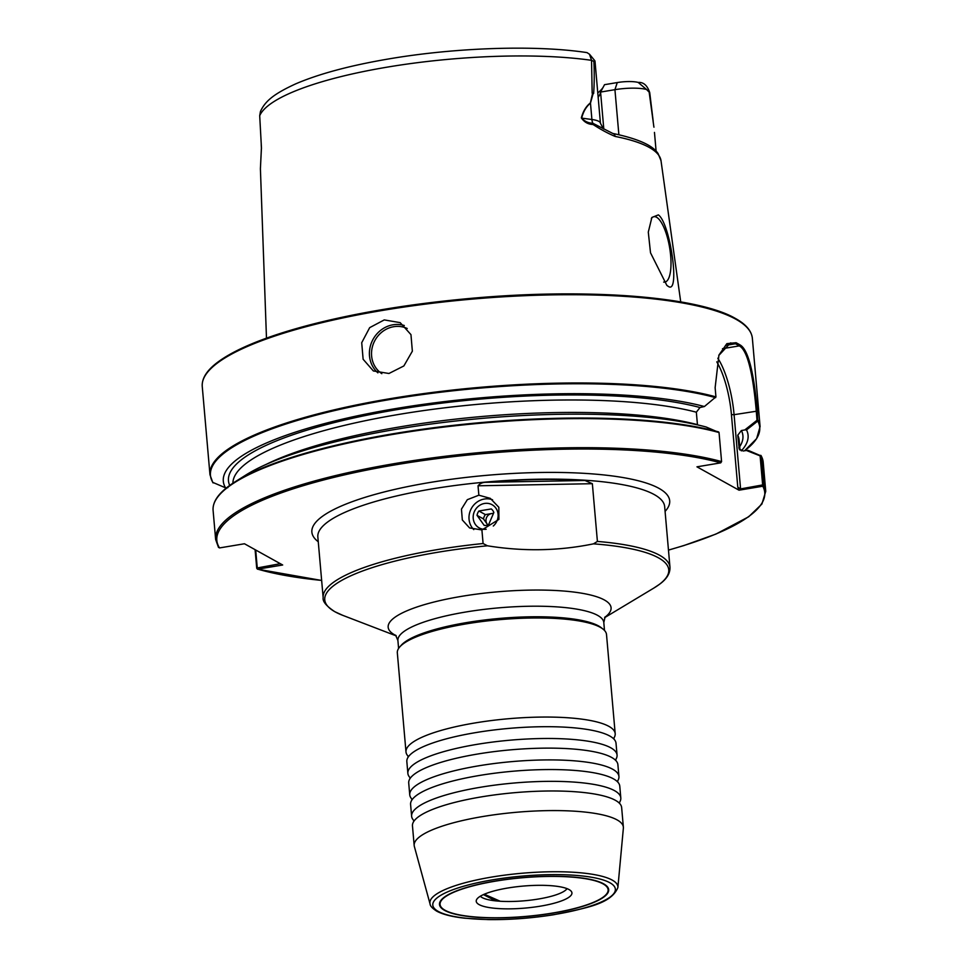 <?xml version="1.0" encoding="UTF-8"?>
<svg xmlns="http://www.w3.org/2000/svg" width="968" height="968" viewBox="0 0 968 968"><rect width="100%" height="100%" fill="white"/><g stroke="black" fill="none" stroke-linecap="round" stroke-linejoin="round"><path stroke-width="1.45" d="M409.754 777.34A104.992 24.152 -5 0 1 407.867 773.371A104.992 24.152 -5 0 1 476.764 744.392A104.992 24.152 -5 0 1 610.796 747.804A104.992 24.152 -5 0 1 617.064 755.076A104.992 24.152 -5 0 1 615.89 759.311M411.63 798.769A104.992 24.152 -5 0 1 409.742 794.801A104.992 24.152 -5 0 1 478.64 765.821A104.992 24.152 -5 0 1 612.671 769.233A104.992 24.152 -5 0 1 618.939 776.505A104.992 24.152 -5 0 1 617.765 780.74M413.505 820.198A104.992 24.152 -5 0 1 411.618 816.23A104.992 24.152 -5 0 1 480.515 787.25A104.992 24.152 -5 0 1 614.547 790.662A104.992 24.152 -5 0 1 620.803 797.935A104.992 24.152 -5 0 1 619.641 802.17M407.879 755.911A104.992 24.152 -5 0 1 405.991 751.942A104.992 24.152 -5 0 1 474.889 722.963A104.992 24.152 -5 0 1 608.92 726.375A104.992 24.152 -5 0 1 615.188 733.647A104.992 24.152 -5 0 1 614.014 737.882M618.939 776.505L617.899 764.72A104.992 24.152 175 0 0 615.878 760.594A104.992 24.152 175 0 0 611.643 757.448A104.992 24.152 175 0 0 477.611 754.036A104.992 24.152 175 0 0 409.996 778.611A104.992 24.152 175 0 0 408.714 783.015L409.742 794.801M620.803 797.935L619.774 786.149A104.992 24.152 175 0 0 617.741 782.023A104.992 24.152 175 0 0 613.518 778.877A104.992 24.152 175 0 0 479.475 775.465A104.992 24.152 175 0 0 411.872 800.04A104.992 24.152 175 0 0 410.589 804.444L411.618 816.23M617.064 755.076L616.023 743.291A104.992 24.152 175 0 0 614.002 739.165A104.992 24.152 175 0 0 609.767 736.019A104.992 24.152 175 0 0 475.736 732.607A104.992 24.152 175 0 0 408.121 757.182A104.992 24.152 175 0 0 406.838 761.586L407.867 773.371M617.874 887.559L623.368 828.185A104.992 24.152 175 0 0 623.368 827.168L621.65 807.578A104.992 24.152 175 0 0 619.617 803.452A104.992 24.152 175 0 0 615.394 800.306A104.992 24.152 175 0 0 481.35 796.894A104.992 24.152 175 0 0 413.747 821.469A104.992 24.152 175 0 0 412.465 825.873L414.171 845.475A104.992 24.152 175 0 0 414.352 846.468L430.07 903.991A94.344 21.707 -5 0 1 504.751 875.132A94.344 21.707 -5 0 1 612.26 880.118A94.344 21.707 -5 0 1 617.874 887.559C611.086 904.051 586.451 907.996 553.805 914.712C531.65 918.233 509.773 919.866 488.174 919.6L464.785 918.208C452.189 916.817 442.824 914.457 436.701 911.154C432.369 908.347 430.155 905.963 430.07 903.991M495.217 881.049A84.906 19.529 -5 0 1 605.871 885.296A84.906 19.529 -5 0 1 552.958 913.126A84.906 19.529 -5 0 1 468.27 916.442A84.906 19.529 -5 0 1 441.493 899.683A84.906 19.529 -5 0 1 495.217 881.049M608.122 889.737A84.361 19.408 -5 0 1 549.461 913.55A84.361 19.408 -5 0 1 440.053 904.439A84.361 19.408 -5 0 1 498.714 880.626A84.361 19.408 -5 0 1 608.122 889.737L608.073 889.205A84.361 19.408 175 0 0 605.569 885.067M266.418 464.277A254.064 58.443 175 0 1 697.444 424.649L696.343 412.199L699.997 407.516L704.401 406.524L715.933 396.88A276.11 63.525 -5 0 0 404.394 396.396A276.11 63.525 -5 0 0 209.971 474.731L202.251 386.486C201.683 377.931 207.479 369.377 219.627 360.81C227.456 355.268 237.644 349.823 250.216 344.499C268.269 336.864 290.231 329.798 316.1 323.288C361.79 311.926 412.683 303.686 468.79 298.555C584.357 287.798 697.154 296.099 735.414 318.448C745.929 324.256 751.579 330.887 752.366 338.352A276.11 63.525 175 0 0 735.91 319.246A276.11 63.525 175 0 0 426.924 303.928A276.11 63.525 175 0 0 202.251 386.486M388.954 373.491L403.862 365.952L412.356 351.178L410.964 334.638L400.195 322.646L384.272 319.912L369.679 327.644L361.717 342.708L363.121 359.249L373.358 370.95L388.954 373.491M741.306 450.858A263.393 60.597 175 0 0 746.522 429.913L744.755 429.961L757.012 420.281L756.25 410.989C753.806 382.348 748.893 350.839 739.298 345.891A275.36 63.343 175 0 0 737.435 344.814A275.36 63.343 175 0 0 735.462 343.749L730.477 342.914L718.764 355.486M715.933 396.88L715.134 387.66L718.934 355.062L726.871 343.652L736.079 342.72A276.11 63.525 -5 0 1 738.052 343.785A276.11 63.525 -5 0 1 739.927 344.862C749.74 349.993 754.81 381.876 757.303 411.085L757.762 421.056L746.522 429.913M668.138 286.274C680.431 295.651 670.485 223.293 658.361 214.884L651.875 217.461L648.294 232.114L650.508 252.793L666.867 285.415L668.138 286.274M651.343 218.393A33.154 10.394 -99.5 0 1 653.92 216.699A33.154 10.394 -99.5 0 1 656.57 217.256A33.154 10.394 -99.5 0 1 670.231 251.692A33.154 10.394 -99.5 0 1 664.847 282.099A33.154 10.394 -99.5 0 1 663.673 282.087M615.188 733.647L606.512 634.548A104.992 24.152 175 0 0 603.052 629.127L601.309 627.748A103.334 23.776 175 0 0 598.563 625.933A103.334 23.776 175 0 0 495.108 618.842A103.334 23.776 175 0 0 401.26 645.245L399.784 646.902A104.992 24.152 175 0 0 397.328 652.855L405.991 751.942M603.052 629.127A104.992 24.152 175 0 0 600.257 627.288A104.992 24.152 175 0 0 495.132 620.077A104.992 24.152 175 0 0 399.784 646.902M623.368 827.168A104.992 24.152 175 0 0 617.112 819.908A104.992 24.152 175 0 0 499.609 814.076A104.992 24.152 175 0 0 414.171 845.475M603.802 129.059L600.571 92.069L604.54 84.676L617.269 82.558A17.848 4.102 -5 0 1 638.178 82.425C643.514 82.038 647.362 85.45 649.734 92.662L653.17 121.085M598.151 97.223A146.604 33.723 175 0 0 599.688 94.779A146.604 33.723 175 0 0 600.571 92.069L614.934 89.673A26.971 6.207 175 0 1 646.539 89.48L649.165 92.154L653.884 126.953A26.971 6.207 -5 0 1 653.957 127.123L653.969 127.183M597.401 541.427L593.481 543.847C558.814 550.974 523.458 551.627 487.424 545.795L483.092 543.532L481.907 529.956L498.907 519.393L498.822 507.256L490.268 498.339L478.857 495.205L478.035 485.791C480.08 483.371 482.875 482.209 486.432 482.294A174.071 40.051 -5 0 1 584.962 480.491L592.356 483.697L597.401 541.427A174.071 40.051 -5 0 1 659.595 555.269A174.071 40.051 -5 0 1 669.977 567.308C670.195 573.443 666.674 579.13 659.414 584.345L653.811 588.084A172.643 39.712 175 0 0 658.47 557.834A172.643 39.712 175 0 0 593.481 543.847M481.907 529.956L469.577 527.935L462.329 519.985L461.458 509.132L467.326 499.682L478.857 495.205M473.788 529.617A17.956 16.541 119 0 1 470.024 511.503A17.956 16.541 119 0 1 484.351 499.028A17.956 16.541 119 0 1 492.579 499.803M218.369 546.981L219.542 547.924L244.468 543.762L282.68 564.997L257.766 569.148L256.726 568.289L255.092 549.667M257.403 568.047L257.766 569.148L256.726 568.289L257.27 567.95L280.333 563.691M757.303 411.085L734.083 414.691L740.58 488.913L762.651 484.932L760.11 455.88L746.425 450.471L748.312 450.423L761.235 455.976L763.776 485.029L762.784 486.226L739.032 490.195L696.96 466.83L720.712 462.861L721.583 461.591L719.043 432.539L706.18 427.009A263.393 60.597 175 0 0 463.369 420.185A263.393 60.597 175 0 0 245.945 474.973L235.26 481.689A275.698 63.428 -5 0 1 464.325 424.19A275.698 63.428 -5 0 1 718.631 431.922M761.235 455.976L760.098 455.868L760.763 455.323L761.235 455.976A276.11 63.525 175 0 1 763.207 462.268L765.749 491.308A276.11 63.525 -5 0 0 763.776 485.029L762.651 484.932M746.425 450.471L743.206 451.015L739.225 448.995L737.761 435.201L741.415 430.518L744.755 429.961M704.401 406.524A263.393 60.597 175 0 0 393.48 408.956A263.393 60.597 175 0 0 225.556 487.836L227.807 487.703M212.766 482.366L225.556 487.836M597.776 92.904A151.867 34.933 175 0 0 603.185 87.265M593.057 124.497A4.15 2.662 101.6 0 0 592.803 123.226A10.503 7.127 97.6 0 1 591.908 119.5A26.971 6.207 -5 0 1 600.426 123.214L595.017 61.335A26.971 6.207 175 0 0 594.848 60.766L593.88 61.444C594.425 73.084 594.34 83.768 593.626 93.485A26.971 6.207 175 0 0 593.19 93.376L590.468 103.116C586.257 106.601 583.317 111.598 581.659 118.12C584.732 121.423 588.435 123.13 592.803 123.226L612.768 133.439A4.15 3.158 101.1 0 1 615.128 136.428C608.194 133.523 600.838 129.555 593.057 124.497C588.181 124.364 584.273 122.162 581.332 117.89C583.063 111.344 586.076 106.347 590.383 102.91L592.597 93.267A198.488 45.665 175 0 0 592.162 93.206L591.533 60.331L589.524 54.269L587.019 52.611C535.643 44.758 454.536 47.505 387.127 59.205C349.496 65.679 319.077 73.87 295.881 83.78C273.666 93.957 265.184 101.144 260.452 111.453L259.702 115.724L261.481 148.419A198.488 45.665 175 0 0 261.408 148.552L260.404 168.759L266.478 338.147M638.178 82.425L646.539 89.48M594.848 60.766L593.88 61.444L591.533 60.331A196.746 45.266 175 0 0 387.817 67.034A196.746 45.266 175 0 0 259.702 115.724M261.433 148.491L261.227 144.668M603.366 128.768L600.426 123.214M255.697 550.005L257.27 567.95M739.032 490.195L737.785 487.17L731.433 414.619A53.192 16.686 80.5 0 0 716.768 361.863M757.012 420.281L757.762 421.056A275.698 63.428 175 0 1 744.537 450.786M762.385 485.271L762.784 486.226A275.009 63.271 175 0 1 668.465 550.066M740.58 488.913L737.785 487.17M581.332 117.89A4.15 2.142 -162.2 0 1 581.659 118.12L591.908 119.5L590.468 103.116A4.15 2.952 -118.3 0 0 590.383 102.91M441.747 899.405A84.361 19.408 175 0 0 440.004 903.906L440.053 904.439M484.278 894.226L500.226 901.256A44.213 10.176 175 0 0 536.816 899.284A44.213 10.176 175 0 0 567.042 888.636M480.322 896.223A44.213 10.176 175 0 0 495.616 900.869L483.431 894.601M538.535 906.459A48.037 11.047 175 0 0 571.362 891.443A48.037 11.047 175 0 0 509.64 887.716A48.037 11.047 175 0 0 476.546 899.732A48.037 11.047 175 0 0 538.535 906.459M500.226 901.256L495.616 900.869M493.414 513.548A6.546 6.038 -61 0 0 487.098 523.978L483.504 518.945L477.03 515.339A9.317 8.579 -61 0 1 478.894 511.007L491.296 508.938A9.317 8.579 -61 0 1 493.849 512.532L488.622 524.68A9.317 8.579 -61 0 1 484.194 525.418L477.03 515.339M493.281 526.035A13.262 12.221 -61 0 0 498.072 514.25A13.262 12.221 -61 0 0 484.52 503.457A13.262 12.221 -61 0 0 473.219 518.388A13.262 12.221 -61 0 0 486.19 529.254M487.969 524.946A6.546 6.038 119 0 1 487.098 523.978L487.824 524.995M478.894 511.007L485.367 514.601L493.547 513.246M485.367 514.601A9.317 8.579 -61 0 0 483.504 518.945M318.266 541.753A179.6 41.322 -5 0 1 436.447 481.435A179.6 41.322 -5 0 1 658.99 488.368A179.6 41.322 -5 0 1 665.076 511.406M669.977 567.308L664.665 506.627A174.071 40.051 175 0 0 654.283 494.587A174.071 40.051 175 0 0 459.485 484.92A174.071 40.051 175 0 0 317.843 536.974L323.155 597.655A174.071 40.051 -5 0 1 483.092 543.532M438.274 911.42A91.621 21.078 175 0 0 555.245 914.397A91.621 21.078 175 0 0 609.9 882.768A91.621 21.078 175 0 0 492.93 879.779A91.621 21.078 175 0 0 438.274 911.42M407.226 328.503A25.967 23.922 -61 0 0 393.734 326.7A25.967 23.922 -61 0 0 372.353 346.98A25.967 23.922 -61 0 0 381.815 373.672M377.883 372.849A27.636 25.458 119 0 1 370.744 344.741A27.636 25.458 119 0 1 393.032 324.788A27.636 25.458 119 0 1 404.297 325.502M725.48 345.419L735.462 343.749L736.079 342.72M604.806 617.33A111.877 25.737 175 0 0 604.407 599.991A111.877 25.737 175 0 0 461.579 596.349A111.877 25.737 175 0 0 394.835 634.972A111.877 25.737 175 0 0 396.021 635.601M605.109 616.858L603.802 622.533A103.334 23.776 175 0 0 597.643 615.382A103.334 23.776 175 0 0 481.991 609.646A103.334 23.776 175 0 0 397.909 640.55L398.598 648.451M612.768 133.439C643.442 139.828 654.102 147.414 658.131 153.646L661.011 160.7A200.594 46.149 175 0 0 649.117 147.366A200.594 46.149 175 0 0 615.128 136.428M757.049 420.209L758.113 420.306A276.11 63.525 -5 0 1 760.086 426.598L756.625 438.637L744.549 450.786M487.424 545.795A172.643 39.712 175 0 0 335.073 611.824A172.643 39.712 175 0 0 342.672 615.309L334.771 611.679C326.337 606.077 322.465 601.406 323.155 597.655M257.766 569.148A275.009 63.271 175 0 0 321.642 580.413M739.661 449.696A254.064 58.443 175 0 0 738.85 447.664M740.012 450.084L739.141 440.125A254.064 58.443 175 0 0 737.761 435.201M739.709 446.671A258.202 59.399 175 0 0 741.415 430.518M720.712 462.861A275.009 63.271 175 0 0 394.569 464.967A275.009 63.271 175 0 0 219.542 547.924M719.043 432.539A276.11 63.525 175 0 0 407.504 432.055A276.11 63.525 175 0 0 213.093 510.39L215.634 539.442A276.11 63.525 -5 0 1 410.045 461.107A276.11 63.525 -5 0 1 721.583 461.591M215.09 501.17A275.698 63.428 -5 0 1 235.26 481.689C219.857 491.333 212.464 500.892 213.093 510.39M696.343 412.199A254.064 58.443 175 0 0 412.465 412.235A254.064 58.443 175 0 0 232.901 483.201M699.997 407.516A258.202 59.399 175 0 0 399.094 409.282A258.202 59.399 175 0 0 229.706 485.416M715.642 397.654A275.698 63.428 175 0 0 388.688 399.736A275.698 63.428 175 0 0 213.166 482.911M618.879 134.721L614.934 89.673L617.269 82.558M209.233 370.296A275.009 63.271 -5 0 1 458.324 299.572A275.009 63.271 -5 0 1 734.785 318.351M717.808 358.208A55.261 17.327 -99.5 0 1 734.083 414.691L731.433 414.619M739.927 344.862L739.298 345.891L722.503 348.686M486.432 482.294L584.962 480.491M592.356 483.697L478.035 485.791M409.9 777.498L409.863 778.841M411.775 798.927L411.739 800.27M413.651 820.356L413.614 821.699M408.024 756.068L407.988 757.412M613.906 738.052L614.16 739.37M619.52 802.339L619.786 803.658M617.644 780.91L617.911 782.229M615.769 759.481L616.035 760.8M395.634 635.19L397.909 640.55M603.802 622.533L604.492 630.434M661.011 160.7L680.722 301.907M752.366 338.352L760.086 426.598M604.637 617.644L653.811 588.084M396.239 635.879L342.672 615.309M321.654 580.461L257.355 569.136M668.465 550.114L683.759 545.601L715.921 534.082L748.663 516.779L761.901 504.038L765.749 491.308M763.207 462.268L761.138 455.674M215.634 539.442L218.526 547.464M209.971 474.731L212.851 482.657M656.11 151.177L654.465 132.41M589.524 54.269L594.715 60.597M261.372 148.697L260.404 168.759"/></g></svg>
